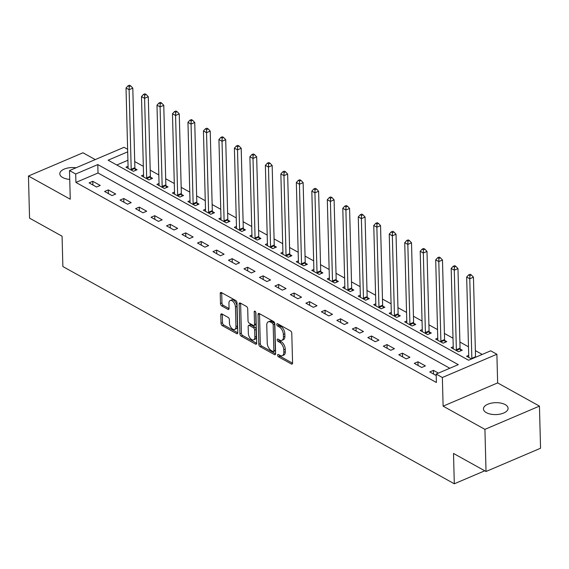 <?xml version="1.0" encoding="UTF-8"?>
<svg xmlns="http://www.w3.org/2000/svg" width="569" height="569" viewBox="0 0 569 569"><rect width="100%" height="100%" fill="white"/><g stroke="black" fill="none" stroke-linecap="round" stroke-linejoin="round"><path stroke-width="0.85" d="M277.594 355.198A1.323 0.733 -113.1 0 0 278.476 356.827L291.392 364.004A1.892 1.046 -113.1 0 0 292.089 364.082A1.892 1.046 -113.1 0 0 292.566 363.022L291.783 333.242A1.892 1.046 -113.1 0 0 290.524 330.916L277.608 323.74A1.323 0.733 -113.1 0 0 277.117 323.683A1.323 0.733 -113.1 0 0 276.783 324.43A1.323 0.733 -113.1 0 0 277.665 326.058L279.336 326.99A6.046 3.357 -113.1 0 1 283.369 334.437L283.433 336.919A6.046 3.357 -113.1 0 1 281.911 340.326A6.046 3.357 -113.1 0 1 279.678 340.056L278.006 339.131A1.323 0.733 -113.1 0 0 277.523 339.067A1.323 0.733 -113.1 0 0 277.188 339.814A1.323 0.733 -113.1 0 0 278.07 341.443L279.742 342.374A6.046 3.357 -113.1 0 1 283.767 349.828L283.839 352.311A6.046 3.357 -113.1 0 1 282.316 355.71A6.046 3.357 -113.1 0 1 280.083 355.44L278.412 354.515A1.323 0.733 -113.1 0 0 277.921 354.459A1.323 0.733 -113.1 0 0 277.594 355.198M279.102 354.9A1.323 0.733 -113.1 0 0 279.948 356.201L292.558 363.2M278.298 324.124A1.323 0.733 -113.1 0 0 279.137 325.432L280.809 326.357L279.336 326.99M278.703 339.515A1.323 0.733 -113.1 0 0 279.543 340.817L281.214 341.741L279.742 342.374M76.047 167.784A12.326 5.953 -1.5 0 0 59.809 173.83A12.326 5.953 -1.5 0 0 62.697 177.528A12.326 5.953 -1.5 0 0 69.738 179.399M486.339 412.646A12.326 5.953 -1.5 0 0 500.066 414.125A12.326 5.953 -1.5 0 0 508.089 408.3A12.326 5.953 -1.5 0 0 505.201 404.602A12.326 5.953 -1.5 0 0 491.481 403.129A12.326 5.953 -1.5 0 0 483.451 408.947A12.326 5.953 -1.5 0 0 486.339 412.646M221.96 313.974A1.892 1.046 -113.1 0 0 221.263 313.889A1.892 1.046 -113.1 0 0 220.793 314.956L221.007 323.306A1.892 1.046 -113.1 0 0 222.266 325.639L236.619 333.598A1.892 1.046 -113.1 0 0 237.316 333.683A1.892 1.046 -113.1 0 0 237.785 332.623L237.01 302.843A1.892 1.046 -113.1 0 0 235.751 300.51L221.398 292.551A1.892 1.046 -113.1 0 0 220.701 292.466A1.892 1.046 -113.1 0 0 220.231 293.533L220.495 303.618A1.892 1.046 -113.1 0 0 221.754 305.951L227.892 309.358A1.892 1.046 -113.1 0 0 228.589 309.444A1.892 1.046 -113.1 0 0 229.065 308.377L228.937 303.377A5.057 2.802 -113.1 0 1 230.203 300.532A5.057 2.802 -113.1 0 1 233.575 302.068A5.057 2.802 -113.1 0 1 235.438 306.983L235.95 326.592A5.057 2.802 -113.1 0 1 234.684 329.437A5.057 2.802 -113.1 0 1 231.313 327.893A5.057 2.802 -113.1 0 1 229.449 322.979L229.364 319.714A1.892 1.046 -113.1 0 0 228.105 317.381L221.96 313.974M449.809 368.25L98.024 173.012L75.919 182.436L75.698 174.007L69.503 170.572L124.035 147.321L127.627 149.32M486.026 471.495L484.923 429.36L539.448 406.11L540.55 448.244L486.026 471.495L453.507 453.45L454.304 483.785L62.867 266.541L62.071 236.206L29.552 218.155L28.45 176.02L70.257 199.221L69.503 170.572M539.448 406.11L497.64 382.909L443.116 406.159L484.923 429.36M443.116 406.159L442.362 377.503L436.167 374.068L458.273 364.644L97.804 164.583L75.698 174.007M75.919 182.436L436.387 382.496L436.167 374.068M258.824 344.295A1.892 1.046 -113.1 0 0 260.083 346.621L274.429 354.587A1.892 1.046 -113.1 0 0 275.126 354.672A1.892 1.046 -113.1 0 0 275.602 353.605L274.82 323.825A1.892 1.046 -113.1 0 0 273.561 321.499L259.215 313.533A1.892 1.046 -113.1 0 0 258.518 313.455A1.892 1.046 -113.1 0 0 258.042 314.515L258.824 344.295L260.296 343.669A1.892 1.046 -113.1 0 0 261.555 345.995L275.602 353.79M255.524 344.096L241.178 336.13A1.892 1.046 -113.1 0 1 239.919 333.804L239.136 304.024A1.892 1.046 -113.1 0 1 239.613 302.957A1.892 1.046 -113.1 0 1 240.31 303.042L246.448 306.449A1.892 1.046 -113.1 0 1 247.707 308.782L248.027 320.859A1.892 1.046 -113.1 0 0 249.286 323.185L253.354 325.447A1.892 1.046 -113.1 0 0 254.051 325.532A1.892 1.046 -113.1 0 0 254.528 324.465L254.201 311.897A1.323 0.733 -113.1 0 1 254.535 311.151A1.323 0.733 -113.1 0 1 255.417 311.556A1.323 0.733 -113.1 0 1 255.901 312.836L256.697 343.114A1.892 1.046 -113.1 0 1 256.221 344.181A1.892 1.046 -113.1 0 1 255.524 344.096L256.64 343.619M95.258 159.59L82.974 152.777L28.45 176.02M438.393 373.122L433.45 370.376L429.766 371.948L436.21 375.526M425.399 365.91L417.966 361.784L414.282 363.356L421.714 367.482L425.399 365.91M409.915 357.311L402.482 353.193L398.798 354.757L406.23 358.883L409.915 357.311M394.431 348.719L386.998 344.594L383.314 346.165L390.747 350.291L394.431 348.719M378.947 340.127L371.514 336.002L367.83 337.573L375.263 341.699L378.947 340.127M363.463 331.535L356.03 327.41L352.346 328.982L359.779 333.107L363.463 331.535M347.979 322.943L340.547 318.818L336.862 320.383L344.295 324.508L347.979 322.943M332.495 314.344L325.063 310.219L321.378 311.791L328.811 315.916L332.495 314.344M317.011 305.752L309.579 301.627L305.894 303.199L313.327 307.324L317.011 305.752M301.527 297.16L294.095 293.035L290.41 294.607L297.843 298.732L301.527 297.16M286.036 288.568L278.611 284.443L274.927 286.015L282.352 290.133L286.036 288.568M270.552 279.969L263.127 275.844L259.443 277.416L266.868 281.541L270.552 279.969M255.068 271.377L247.636 267.252L243.952 268.824L251.384 272.949L255.068 271.377M239.585 262.786L232.152 258.66L228.468 260.232L235.9 264.357L239.585 262.786M224.101 254.194L216.668 250.068L212.984 251.64L220.416 255.766L224.101 254.194M208.617 245.595L201.184 241.476L197.5 243.041L204.932 247.166L208.617 245.595M193.133 237.003L185.7 232.877L182.016 234.449L189.449 238.575L193.133 237.003M177.649 228.411L170.216 224.286L166.532 225.857L173.965 229.983L177.649 228.411M162.165 219.819L154.732 215.694L151.048 217.266L158.481 221.391L162.165 219.819M146.681 211.227L139.249 207.102L135.564 208.667L142.997 212.792L146.681 211.227M131.197 202.628L123.765 198.503L120.08 200.075L127.513 204.2L131.197 202.628M115.713 194.036L108.281 189.911L104.596 191.483L112.029 195.608L115.713 194.036M100.229 185.444L92.797 181.319L89.113 182.891L96.545 187.016L100.229 185.444M482.235 354.423L475.371 350.618M468.493 346.798L459.887 342.026M453.009 338.206L444.403 333.434M437.525 329.615L428.919 324.835M422.042 321.023L413.435 316.243M406.558 312.431L397.951 307.651M391.074 303.832L382.468 299.059M375.59 295.24L366.984 290.46M360.106 286.648L351.5 281.868M344.622 278.056L336.016 273.276M329.138 269.457L320.532 264.685M313.654 260.865L305.048 256.093M298.17 252.273L289.564 247.494M282.686 243.681L274.08 238.902M267.202 235.082L258.596 230.31M251.718 226.49L243.112 221.718M236.235 217.899L227.628 213.119M220.751 209.307L212.145 204.527M205.267 200.715L196.661 195.935M189.783 192.116L181.177 187.343M174.299 183.524L165.693 178.744M158.815 174.932L150.209 170.152M143.331 166.34L134.725 161.56M127.911 160.266L116.801 165.003M468.721 355.341L466.608 356.237L471.552 358.982M453.237 346.741L451.125 347.645L458.557 351.77L462.241 350.198L460.221 349.082M437.753 338.15L435.641 339.053L443.073 343.178L446.757 341.606L444.738 340.49M422.269 329.558L420.157 330.461L427.589 334.586L431.274 333.014L429.254 331.891M406.785 320.966L404.673 321.862L412.105 325.987L415.79 324.415L413.77 323.299M391.301 312.367L389.189 313.27L396.621 317.395L400.306 315.823L398.286 314.707M375.817 303.775L373.705 304.678L381.138 308.803L384.822 307.232L382.802 306.115M360.333 295.183L358.221 296.086L365.654 300.212L369.338 298.64L367.318 297.516M344.85 286.591L342.737 287.487L350.163 291.613L353.847 290.048L351.834 288.924M329.366 277.999L327.253 278.895L334.679 283.021L338.363 281.449L336.35 280.332M313.882 269.4L311.762 270.303L319.195 274.429L322.879 272.857L320.866 271.74M298.398 260.808L296.278 261.712L303.711 265.837L307.395 264.265L305.382 263.148M282.907 252.216L280.794 253.113L288.227 257.238L291.911 255.673L289.898 254.549M267.423 243.624L265.31 244.521L272.743 248.646L276.427 247.074L274.414 245.957M251.939 235.025L249.827 235.929L257.259 240.054L260.943 238.482L258.931 237.365M236.455 226.434L234.343 227.337L241.775 231.462L245.459 229.89L243.447 228.774M220.971 217.842L218.859 218.745L226.291 222.87L229.976 221.298L227.963 220.175M205.487 209.25L203.375 210.146L210.807 214.271L214.492 212.699L212.479 211.583M190.003 200.651L187.891 201.554L195.323 205.679L199.008 204.107L196.995 202.991M174.519 192.059L172.407 192.962L179.84 197.087L183.524 195.516L181.511 194.399M159.036 183.467L156.923 184.37L164.356 188.495L168.04 186.924L166.027 185.807M143.552 174.875L141.439 175.771L148.872 179.896L152.556 178.332L150.543 177.208M128.068 166.283L125.955 167.179L133.388 171.305L137.072 169.733L135.059 168.616M454.304 483.785L484.767 470.798M127.691 151.845L108.124 160.188L468.593 360.241L490.698 350.817L496.886 354.252L442.362 377.503M497.64 382.909L496.886 354.252M98.024 173.012L97.804 164.583M433.45 370.376L433.542 374.046M417.966 361.784L418.059 365.454M402.482 353.193L402.575 356.855M386.998 344.594L387.091 348.264M371.514 336.002L371.607 339.672M356.03 327.41L356.123 331.08M340.547 318.818L340.639 322.481M325.063 310.219L325.155 313.889M309.579 301.627L309.671 305.297M294.095 293.035L294.187 296.705M278.611 284.443L278.703 288.113M263.127 275.844L263.219 279.514M247.636 267.252L247.735 270.922M232.152 258.66L232.252 262.33M216.668 250.068L216.768 253.738M201.184 241.476L201.284 245.139M185.7 232.877L185.8 236.548M170.216 224.286L170.316 227.956M154.732 215.694L154.832 219.364M139.249 207.102L139.348 210.765M123.765 198.503L123.864 202.173M108.281 189.911L108.38 193.581M92.797 181.319L92.896 184.989M282.316 355.71L283.789 355.084A6.046 3.357 -113.1 0 0 285.311 351.678L283.839 352.311M281.214 341.741A6.046 3.357 -113.1 0 1 285.247 349.195L285.311 351.678M281.911 340.326L283.39 339.7A6.046 3.357 -113.1 0 0 284.905 336.293L283.433 336.919M280.809 326.357A6.046 3.357 -113.1 0 1 284.841 333.811L284.905 336.293M259.521 313.704A1.892 1.046 -113.1 0 0 259.514 313.889L260.296 343.669M273.035 351.528A1.323 0.733 -113.1 0 0 273.518 351.585A1.323 0.733 -113.1 0 0 273.853 350.845L273.17 324.707A1.323 0.733 -113.1 0 0 272.288 323.071L270.524 322.097A6.046 3.357 -113.1 0 0 268.291 321.826A6.046 3.357 -113.1 0 0 266.769 325.226L267.238 343.1A6.046 3.357 -113.1 0 0 271.271 350.547L273.035 351.528M273.518 351.585L274.991 350.959A1.323 0.733 -113.1 0 0 275.325 350.212L273.853 350.845M268.291 321.826L269.763 321.193A6.046 3.357 -113.1 0 1 271.996 321.464L273.76 322.445A1.323 0.733 -113.1 0 1 274.642 324.074L275.325 350.212M256.69 343.299L242.65 335.504L241.178 336.13M240.616 303.213A1.892 1.046 -113.1 0 0 240.609 303.398L241.391 333.171A1.892 1.046 -113.1 0 0 242.65 335.504M254.051 325.532L255.531 324.906A1.892 1.046 -113.1 0 0 256 323.839L255.694 312.004M248.354 333.391A5.057 2.802 -113.1 0 0 250.218 338.299A5.057 2.802 -113.1 0 0 253.589 339.842A5.057 2.802 -113.1 0 0 254.855 336.997L254.677 330.091A1.892 1.046 -113.1 0 0 253.418 327.765L249.343 325.504A1.892 1.046 -113.1 0 0 248.646 325.418A1.892 1.046 -113.1 0 0 248.169 326.485L248.354 333.391M253.589 339.842L255.061 339.216A5.057 2.802 -113.1 0 0 256.334 336.371L254.855 336.997M248.646 325.418L250.118 324.792A1.892 1.046 -113.1 0 1 250.815 324.871L254.891 327.132A1.892 1.046 -113.1 0 1 256.15 329.465L256.334 336.371M234.684 329.437L236.156 328.804A5.057 2.802 -113.1 0 0 237.429 325.959L235.95 326.592M230.203 300.532L231.675 299.899A5.057 2.802 -113.1 0 1 235.047 301.442A5.057 2.802 -113.1 0 1 236.91 306.357L237.429 325.959M221.704 292.722A1.892 1.046 -113.1 0 0 221.704 292.9L221.967 302.993A1.892 1.046 -113.1 0 0 223.226 305.325L229.065 308.562M222.266 314.145A1.892 1.046 -113.1 0 0 222.266 314.323L222.479 322.68A1.892 1.046 -113.1 0 0 223.745 325.006L237.785 332.801M475.599 357.254A1.927 1.067 66.9 0 1 475.535 356.749L473.451 277.195L469.766 278.767L466.665 277.046L468.749 356.599A1.927 1.067 66.9 0 1 468.678 357.176L468.621 357.353M471.914 358.826A1.927 1.067 66.9 0 1 471.85 358.321L469.766 278.767L469.887 275.588L471.36 274.955L470.122 274.272L468.643 274.898L469.887 275.588M466.665 277.046L468.643 274.898M471.36 274.955L473.451 277.195M460.712 350.853L460.157 348.833A1.927 1.067 66.9 0 1 460.051 348.15L457.967 268.604L454.282 270.168L451.181 268.454L453.265 348.008A1.927 1.067 66.9 0 1 453.194 348.584L453.137 348.761M456.537 350.653L456.473 350.404A1.927 1.067 66.9 0 1 456.366 349.722L454.282 270.168L454.403 266.996L455.876 266.363L454.638 265.68L453.159 266.306L454.403 266.996M451.181 268.454L453.159 266.306M455.876 266.363L457.967 268.604M445.228 342.254L444.674 340.241A1.927 1.067 66.9 0 1 444.567 339.558L442.483 260.005L438.799 261.576L435.698 259.862L437.781 339.409A1.927 1.067 66.9 0 1 437.71 339.992L437.653 340.17M441.053 342.061L440.989 341.813A1.927 1.067 66.9 0 1 440.883 341.13L438.799 261.576L438.919 258.397L440.392 257.771L439.154 257.081L437.675 257.714L438.919 258.397M435.698 259.862L437.675 257.714M440.392 257.771L442.483 260.005M429.744 333.662L429.19 331.642A1.927 1.067 66.9 0 1 429.083 330.966L426.999 251.413L423.315 252.985L420.214 251.263L422.298 330.817A1.927 1.067 66.9 0 1 422.226 331.4L422.17 331.578M425.569 333.462L425.505 333.214A1.927 1.067 66.9 0 1 425.399 332.538L423.315 252.985L423.436 249.805L424.908 249.179L423.67 248.489L422.191 249.115L423.436 249.805M420.214 251.263L422.191 249.115M424.908 249.179L426.999 251.413M414.26 325.07L413.706 323.05A1.927 1.067 66.9 0 1 413.599 322.374L411.515 242.821L407.831 244.393L404.73 242.671L406.814 322.225A1.927 1.067 66.9 0 1 406.743 322.801L406.686 322.986M410.085 324.871L410.021 324.622A1.927 1.067 66.9 0 1 409.915 323.946L407.831 244.393L407.952 241.213L409.424 240.587L408.186 239.898L406.707 240.523L407.952 241.213M404.73 242.671L406.707 240.523M409.424 240.587L411.515 242.821M398.777 316.478L398.222 314.458A1.927 1.067 66.9 0 1 398.115 313.782L396.031 234.229L392.347 235.794L389.246 234.079L391.33 313.633A1.927 1.067 66.9 0 1 391.259 314.209L391.202 314.387M394.601 316.279L394.537 316.03A1.927 1.067 66.9 0 1 394.431 315.347L392.347 235.794L392.461 232.621L393.94 231.988L392.702 231.306L391.223 231.932L392.461 232.621M389.246 234.079L391.223 231.932M393.94 231.988L396.031 234.229M383.293 307.879L382.738 305.866A1.927 1.067 66.9 0 1 382.631 305.183L380.547 225.63L376.863 227.202L373.762 225.488L375.846 305.041A1.927 1.067 66.9 0 1 375.775 305.617L375.718 305.795M379.118 307.687L379.054 307.438A1.927 1.067 66.9 0 1 378.947 306.755L376.863 227.202L376.977 224.022L378.456 223.397L377.219 222.707L375.739 223.34L376.977 224.022M373.762 225.488L375.739 223.34M378.456 223.397L380.547 225.63M367.809 299.287L367.254 297.274A1.927 1.067 66.9 0 1 367.147 296.591L365.063 217.038L361.379 218.61L358.278 216.889L360.362 296.442A1.927 1.067 66.9 0 1 360.291 297.025L360.234 297.203M363.634 299.088L363.57 298.839A1.927 1.067 66.9 0 1 363.463 298.163L361.379 218.61L361.493 215.431L362.972 214.805L361.728 214.115L360.255 214.748L361.493 215.431M358.278 216.889L360.255 214.748M362.972 214.805L365.063 217.038M352.325 290.695L351.77 288.675A1.927 1.067 66.9 0 1 351.663 287.999L349.579 208.446L345.895 210.018L342.794 208.297L344.878 287.85A1.927 1.067 66.9 0 1 344.807 288.433L344.75 288.611M348.15 290.496L348.086 290.247A1.927 1.067 66.9 0 1 347.979 289.571L345.895 210.018L346.009 206.839L347.488 206.213L346.244 205.523L344.771 206.149L346.009 206.839M342.794 208.297L344.771 206.149M347.488 206.213L349.579 208.446M336.841 282.103L336.279 280.083A1.927 1.067 66.9 0 1 336.179 279.407L334.095 199.854L330.411 201.426L327.31 199.705L329.394 279.258A1.927 1.067 66.9 0 1 329.323 279.834L329.266 280.012M332.666 281.904L332.595 281.655A1.927 1.067 66.9 0 1 332.495 280.972L330.411 201.426L330.525 198.247L332.004 197.614L330.76 196.931L329.287 197.557L330.525 198.247M327.31 199.705L329.287 197.557M332.004 197.614L334.095 199.854M321.357 273.511L320.795 271.491A1.927 1.067 66.9 0 1 320.696 270.808L318.612 191.255L314.927 192.827L311.826 191.113L313.91 270.666A1.927 1.067 66.9 0 1 313.839 271.242L313.782 271.42M317.182 273.312L317.111 273.063A1.927 1.067 66.9 0 1 317.011 272.38L314.927 192.827L315.041 189.648L316.52 189.022L315.276 188.332L313.803 188.965L315.041 189.648M311.826 191.113L313.803 188.965M316.52 189.022L318.612 191.255M305.873 264.912L305.311 262.899A1.927 1.067 66.9 0 1 305.212 262.217L303.128 182.663L299.443 184.235L296.342 182.514L298.426 262.067A1.927 1.067 66.9 0 1 298.355 262.65L298.298 262.828M301.698 264.713L301.627 264.464A1.927 1.067 66.9 0 1 301.527 263.788L299.443 184.235L299.557 181.056L301.037 180.43L299.792 179.74L298.32 180.373L299.557 181.056M296.342 182.514L298.32 180.373M301.037 180.43L303.128 182.663M290.389 256.32L289.827 254.3A1.927 1.067 66.9 0 1 289.728 253.625L287.644 174.071L283.959 175.643L280.858 173.922L282.942 253.475A1.927 1.067 66.9 0 1 282.871 254.059L282.814 254.236M286.214 256.121L286.143 255.872A1.927 1.067 66.9 0 1 286.043 255.197L283.959 175.643L284.073 172.464L285.553 171.838L284.308 171.148L282.836 171.774L284.073 172.464M280.858 173.922L282.836 171.774M285.553 171.838L287.644 174.071M274.905 247.728L274.343 245.708A1.927 1.067 66.9 0 1 274.244 245.033L272.16 165.479L268.476 167.051L265.374 165.33L267.458 244.883A1.927 1.067 66.9 0 1 267.387 245.459L267.33 245.644M270.73 247.529L270.659 247.28A1.927 1.067 66.9 0 1 270.56 246.605L268.476 167.051L268.589 163.872L270.069 163.239L268.824 162.556L267.352 163.182L268.589 163.872M265.374 165.33L267.352 163.182M270.069 163.239L272.16 165.479M259.421 239.136L258.859 237.117A1.927 1.067 66.9 0 1 258.753 236.434L256.676 156.888L252.992 158.452L249.891 156.738L251.975 236.291A1.927 1.067 66.9 0 1 251.903 236.868L251.847 237.045M255.246 238.937L255.175 238.688A1.927 1.067 66.9 0 1 255.068 238.006L252.992 158.452L253.105 155.28L254.585 154.647L253.34 153.964L251.868 154.59L253.105 155.28M249.891 156.738L251.868 154.59M254.585 154.647L256.676 156.888M243.937 230.537L243.376 228.525A1.927 1.067 66.9 0 1 243.269 227.842L241.192 148.289L237.508 149.86L234.407 148.146L236.491 227.692A1.927 1.067 66.9 0 1 236.419 228.276L236.363 228.454M239.762 230.345L239.691 230.096A1.927 1.067 66.9 0 1 239.585 229.414L237.508 149.86L237.622 146.681L239.094 146.055L237.856 145.365L236.384 145.998L237.622 146.681M234.407 148.146L236.384 145.998M239.094 146.055L241.192 148.289M228.454 221.946L227.892 219.926A1.927 1.067 66.9 0 1 227.785 219.25L225.708 139.697L222.024 141.268L218.923 139.547L221.007 219.101A1.927 1.067 66.9 0 1 220.936 219.684L220.879 219.862M224.278 221.746L224.207 221.497A1.927 1.067 66.9 0 1 224.101 220.822L222.024 141.268L222.138 138.089L223.61 137.463L222.372 136.773L220.9 137.399L222.138 138.089M218.923 139.547L220.9 137.399M223.61 137.463L225.708 139.697M212.97 213.354L212.408 211.334A1.927 1.067 66.9 0 1 212.301 210.658L210.224 131.105L206.54 132.677L203.439 130.955L205.523 210.509A1.927 1.067 66.9 0 1 205.452 211.085L205.395 211.27M208.795 213.155L208.723 212.906A1.927 1.067 66.9 0 1 208.617 212.23L206.54 132.677L206.654 129.497L208.126 128.871L206.888 128.181L205.416 128.807L206.654 129.497M203.439 130.955L205.416 128.807M208.126 128.871L210.224 131.105M197.486 204.762L196.924 202.742A1.927 1.067 66.9 0 1 196.817 202.066L194.74 122.513L191.056 124.078L187.955 122.363L190.039 201.917A1.927 1.067 66.9 0 1 189.968 202.493L189.911 202.671M193.311 204.563L193.24 204.314A1.927 1.067 66.9 0 1 193.133 203.631L191.056 124.078L191.17 120.905L192.642 120.272L191.404 119.59L189.932 120.215L191.17 120.905M187.955 122.363L189.932 120.215M192.642 120.272L194.74 122.513M182.002 196.163L181.44 194.15A1.927 1.067 66.9 0 1 181.333 193.467L179.256 113.914L175.572 115.486L172.471 113.772L174.555 193.325A1.927 1.067 66.9 0 1 174.484 193.901L174.427 194.079M177.827 195.971L177.756 195.722A1.927 1.067 66.9 0 1 177.649 195.039L175.572 115.486L175.686 112.306L177.158 111.68L175.921 110.991L174.448 111.624L175.686 112.306M172.471 113.772L174.448 111.624M177.158 111.68L179.256 113.914M166.518 187.571L165.956 185.558A1.927 1.067 66.9 0 1 165.849 184.875L163.765 105.322L160.081 106.894L156.987 105.173L159.071 184.726A1.927 1.067 66.9 0 1 159 185.309L158.943 185.487M162.343 187.372L162.272 187.123A1.927 1.067 66.9 0 1 162.165 186.447L160.081 106.894L160.202 103.714L161.674 103.089L160.437 102.399L158.964 103.032L160.202 103.714M156.987 105.173L158.964 103.032M161.674 103.089L163.765 105.322M151.034 178.979L150.472 176.959A1.927 1.067 66.9 0 1 150.365 176.283L148.281 96.73L144.597 98.302L141.503 96.581L143.587 176.134A1.927 1.067 66.9 0 1 143.516 176.717L143.459 176.895M146.859 178.78L146.788 178.531A1.927 1.067 66.9 0 1 146.681 177.855L144.597 98.302L144.718 95.123L146.19 94.497L144.953 93.807L143.48 94.433L144.718 95.123M141.503 96.581L143.48 94.433M146.19 94.497L148.281 96.73M135.55 170.387L134.988 168.367A1.927 1.067 66.9 0 1 134.881 167.691L132.797 88.138L129.113 89.71L126.019 87.989L128.103 167.542A1.927 1.067 66.9 0 1 128.032 168.118L127.975 168.296M131.375 170.188L131.304 169.939A1.927 1.067 66.9 0 1 131.197 169.263L129.113 89.71L129.234 86.531L130.706 85.898L129.469 85.215L127.997 85.841L129.234 86.531M126.019 87.989L127.997 85.841M130.706 85.898L132.797 88.138M279.948 356.201L278.476 356.827M279.137 325.432L277.665 326.058M279.543 340.817L278.07 341.443M285.247 349.195L283.767 349.828M284.841 333.811L283.369 334.437M292.509 363.52L291.392 364.004M259.514 313.889L258.042 314.515M275.552 354.11L274.429 354.587M261.555 345.995L260.083 346.621M274.642 324.074L273.17 324.707M273.76 322.445L272.288 323.071M271.996 321.464L270.524 322.097M241.391 333.171L239.919 333.804M240.609 303.398L239.136 304.024M256 323.839L254.528 324.465M255.296 311.428L254.201 311.897M256.15 329.465L254.677 330.091M254.891 327.132L253.418 327.765M250.815 324.871L249.343 325.504M236.91 306.357L235.438 306.983M229.015 308.882L227.892 309.358M223.226 305.325L221.754 305.951M221.967 302.993L220.495 303.618M221.704 292.9L220.231 293.533M237.735 333.121L236.619 333.598M223.745 325.006L222.266 325.639M222.479 322.68L221.007 323.306M222.266 314.323L220.793 314.956M475.535 356.749L471.85 358.321M460.157 348.833L456.473 350.404M460.051 348.15L456.366 349.722M444.674 340.241L440.989 341.813M444.567 339.558L440.883 341.13M429.19 331.642L425.505 333.214M429.083 330.966L425.399 332.538M413.706 323.05L410.021 324.622M413.599 322.374L409.915 323.946M398.222 314.458L394.537 316.03M398.115 313.782L394.431 315.347M382.738 305.866L379.054 307.438M382.631 305.183L378.947 306.755M367.254 297.274L363.57 298.839M367.147 296.591L363.463 298.163M351.77 288.675L348.086 290.247M351.663 287.999L347.979 289.571M336.279 280.083L332.595 281.655M336.179 279.407L332.495 280.972M320.795 271.491L317.111 273.063M320.696 270.808L317.011 272.38M305.311 262.899L301.627 264.464M305.212 262.217L301.527 263.788M289.827 254.3L286.143 255.872M289.728 253.625L286.043 255.197M274.343 245.708L270.659 247.28M274.244 245.033L270.56 246.605M258.859 237.117L255.175 238.688M258.753 236.434L255.068 238.006M243.376 228.525L239.691 230.096M243.269 227.842L239.585 229.414M227.892 219.926L224.207 221.497M227.785 219.25L224.101 220.822M212.408 211.334L208.723 212.906M212.301 210.658L208.617 212.23M196.924 202.742L193.24 204.314M196.817 202.066L193.133 203.631M181.44 194.15L177.756 195.722M181.333 193.467L177.649 195.039M165.956 185.558L162.272 187.123M165.849 184.875L162.165 186.447M150.472 176.959L146.788 178.531M150.365 176.283L146.681 177.855M134.988 168.367L131.304 169.939M134.881 167.691L131.197 169.263"/></g></svg>
